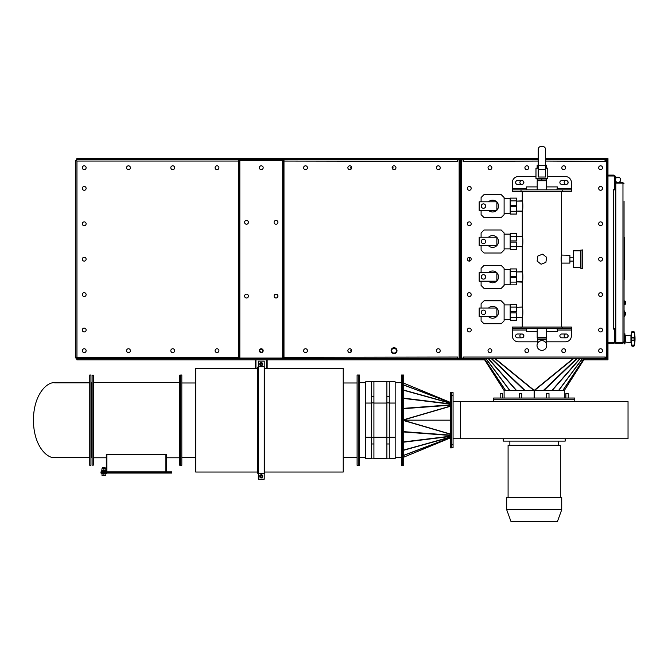 <?xml version="1.0" encoding="UTF-8"?>
<svg xmlns="http://www.w3.org/2000/svg" width="668" height="668" viewBox="0 0 668 668"><rect width="100%" height="100%" fill="white"/><g stroke="black" fill="none" stroke-linecap="round" stroke-linejoin="round"><path stroke-width="1" d="M126.561 350.675A1.92 1.92 0 0 0 128.473 352.587A1.92 1.92 0 0 0 130.394 350.675A1.92 1.92 0 0 0 128.473 348.754A1.92 1.92 0 0 0 126.561 350.675M82.298 350.675A1.92 1.92 0 0 0 84.218 352.587A1.92 1.92 0 0 0 86.13 350.675A1.92 1.92 0 0 0 84.218 348.754A1.92 1.92 0 0 0 82.298 350.675M170.816 350.675A1.92 1.92 0 0 0 172.736 352.587A1.92 1.92 0 0 0 174.657 350.675A1.92 1.92 0 0 0 172.736 348.754A1.92 1.92 0 0 0 170.816 350.675M215.079 350.675A1.92 1.92 0 0 0 217 352.587A1.92 1.92 0 0 0 218.92 350.675A1.92 1.92 0 0 0 217 348.754A1.92 1.92 0 0 0 215.079 350.675M259.343 350.675A1.92 1.92 0 0 0 261.263 352.587A1.92 1.92 0 0 0 263.175 350.675A1.92 1.92 0 0 0 261.263 348.754A1.92 1.92 0 0 0 259.343 350.675M303.606 350.675A1.92 1.92 0 0 0 305.518 352.587A1.92 1.92 0 0 0 307.439 350.675A1.92 1.92 0 0 0 305.518 348.754A1.92 1.92 0 0 0 303.606 350.675M347.869 350.675A1.92 1.92 0 0 0 349.781 352.587A1.92 1.92 0 0 0 351.702 350.675A1.92 1.92 0 0 0 349.781 348.754A1.92 1.92 0 0 0 347.869 350.675M436.388 350.675A1.92 1.92 0 0 0 438.308 352.587A1.92 1.92 0 0 0 440.22 350.675A1.92 1.92 0 0 0 438.308 348.754A1.92 1.92 0 0 0 436.388 350.675M76.837 358.641L76.837 359.818L484.609 359.818M607.972 161.23L607.387 161.23L607.387 159.761L607.972 159.761L607.972 359.818L583.799 359.818M565.629 167.726A1.92 1.92 0 0 0 563.717 165.806A1.92 1.92 0 0 0 561.796 167.726A1.92 1.92 0 0 0 563.717 169.647A1.92 1.92 0 0 0 565.629 167.726M602.519 167.726A1.92 1.92 0 0 0 600.599 165.806A1.92 1.92 0 0 0 598.678 167.726A1.92 1.92 0 0 0 600.599 169.647A1.92 1.92 0 0 0 602.519 167.726M528.747 167.726A1.92 1.92 0 0 0 526.827 165.806A1.92 1.92 0 0 0 524.914 167.726A1.92 1.92 0 0 0 526.827 169.647A1.92 1.92 0 0 0 528.747 167.726M491.865 167.726A1.92 1.92 0 0 0 489.945 165.806A1.92 1.92 0 0 0 488.024 167.726A1.92 1.92 0 0 0 489.945 169.647A1.92 1.92 0 0 0 491.865 167.726M218.92 167.726A1.92 1.92 0 0 0 217 165.806A1.92 1.92 0 0 0 215.079 167.726A1.92 1.92 0 0 0 217 169.647A1.92 1.92 0 0 0 218.92 167.726A1.92 1.92 0 0 0 217 165.806A1.92 1.92 0 0 0 215.079 167.726A1.92 1.92 0 0 0 217 169.647M307.439 167.726A1.92 1.92 0 0 0 305.518 165.806A1.92 1.92 0 0 0 303.606 167.726A1.92 1.92 0 0 0 305.518 169.647A1.92 1.92 0 0 0 307.439 167.726A1.92 1.92 0 0 0 305.518 165.806A1.92 1.92 0 0 0 303.606 167.726A1.92 1.92 0 0 0 305.518 169.647M351.702 167.726A1.92 1.92 0 0 0 349.781 165.806A1.92 1.92 0 0 0 347.869 167.726A1.92 1.92 0 0 0 349.781 169.647A1.92 1.92 0 0 0 351.702 167.726A1.92 1.92 0 0 0 349.781 165.806A1.92 1.92 0 0 0 347.869 167.726A1.92 1.92 0 0 0 349.781 169.647M395.965 167.726A1.92 1.92 0 0 0 394.045 165.806A1.92 1.92 0 0 0 392.124 167.726A1.92 1.92 0 0 0 394.045 169.647A1.92 1.92 0 0 0 395.965 167.726A1.92 1.92 0 0 0 394.045 165.806A1.92 1.92 0 0 0 392.124 167.726A1.92 1.92 0 0 0 394.045 169.647M440.22 167.726A1.92 1.92 0 0 0 438.308 165.806A1.92 1.92 0 0 0 436.388 167.726A1.92 1.92 0 0 0 438.308 169.647A1.92 1.92 0 0 0 440.22 167.726A1.92 1.92 0 0 0 438.308 165.806A1.92 1.92 0 0 0 436.388 167.726A1.92 1.92 0 0 0 438.308 169.647M607.972 159.761L607.972 158.575L545.564 158.575M76.837 159.761L76.837 158.575L538.191 158.575M469.287 225.709A1.92 1.92 0 0 0 471.207 223.788A1.92 1.92 0 0 0 469.287 221.868A1.92 1.92 0 0 0 467.375 223.788A1.92 1.92 0 0 0 469.287 225.709A1.92 1.92 0 0 0 471.207 223.788A1.92 1.92 0 0 0 469.287 221.868A1.92 1.92 0 0 0 467.375 223.788A1.92 1.92 0 0 0 469.287 225.709M469.287 190.297A1.92 1.92 0 0 0 471.207 188.384A1.92 1.92 0 0 0 469.287 186.464A1.92 1.92 0 0 0 467.375 188.384A1.92 1.92 0 0 0 469.287 190.297A1.92 1.92 0 0 0 471.207 188.384A1.92 1.92 0 0 0 469.287 186.464A1.92 1.92 0 0 0 467.375 188.384A1.92 1.92 0 0 0 469.287 190.297M566.072 337.833A1.92 1.92 0 0 0 567.992 335.921A1.92 1.92 0 0 0 566.072 334A1.92 1.92 0 0 0 564.159 335.921A1.92 1.92 0 0 0 566.072 337.833M521.808 337.833A1.92 1.92 0 0 0 523.729 335.921A1.92 1.92 0 0 0 521.808 334A1.92 1.92 0 0 0 519.896 335.921A1.92 1.92 0 0 0 521.808 337.833M521.808 184.393A1.92 1.92 0 0 0 523.729 182.481A1.92 1.92 0 0 0 521.808 180.56A1.92 1.92 0 0 0 519.896 182.481A1.92 1.92 0 0 0 521.808 184.393M566.072 184.393A1.92 1.92 0 0 0 567.992 182.481A1.92 1.92 0 0 0 566.072 180.56A1.92 1.92 0 0 0 564.159 182.481A1.92 1.92 0 0 0 566.072 184.393M600.599 296.525A1.92 1.92 0 0 0 602.519 294.605A1.92 1.92 0 0 0 600.599 292.693A1.92 1.92 0 0 0 598.678 294.605A1.92 1.92 0 0 0 600.599 296.525M600.599 331.938A1.92 1.92 0 0 0 602.519 330.017A1.92 1.92 0 0 0 600.599 328.097A1.92 1.92 0 0 0 598.678 330.017A1.92 1.92 0 0 0 600.599 331.938M563.717 169.647A1.92 1.92 0 0 0 565.629 167.726A1.92 1.92 0 0 0 563.717 165.806A1.92 1.92 0 0 0 561.796 167.726A1.92 1.92 0 0 0 563.717 169.647M563.717 352.587A1.92 1.92 0 0 0 565.629 350.675A1.92 1.92 0 0 0 563.717 348.754A1.92 1.92 0 0 0 561.796 350.675A1.92 1.92 0 0 0 563.717 352.587M600.599 352.587A1.92 1.92 0 0 0 602.519 350.675A1.92 1.92 0 0 0 600.599 348.754A1.92 1.92 0 0 0 598.678 350.675A1.92 1.92 0 0 0 600.599 352.587M600.599 169.647A1.92 1.92 0 0 0 602.519 167.726A1.92 1.92 0 0 0 600.599 165.806A1.92 1.92 0 0 0 598.678 167.726A1.92 1.92 0 0 0 600.599 169.647M526.827 352.587A1.92 1.92 0 0 0 528.747 350.675A1.92 1.92 0 0 0 526.827 348.754A1.92 1.92 0 0 0 524.914 350.675A1.92 1.92 0 0 0 526.827 352.587M489.945 352.587A1.92 1.92 0 0 0 491.865 350.675A1.92 1.92 0 0 0 489.945 348.754A1.92 1.92 0 0 0 488.024 350.675A1.92 1.92 0 0 0 489.945 352.587M526.827 169.647A1.92 1.92 0 0 0 528.747 167.726A1.92 1.92 0 0 0 526.827 165.806A1.92 1.92 0 0 0 524.914 167.726A1.92 1.92 0 0 0 526.827 169.647M489.945 169.647A1.92 1.92 0 0 0 491.865 167.726A1.92 1.92 0 0 0 489.945 165.806A1.92 1.92 0 0 0 488.024 167.726A1.92 1.92 0 0 0 489.945 169.647M600.599 261.113A1.92 1.92 0 0 0 602.519 259.201A1.92 1.92 0 0 0 600.599 257.28A1.92 1.92 0 0 0 598.678 259.201A1.92 1.92 0 0 0 600.599 261.113M600.599 225.709A1.92 1.92 0 0 0 602.519 223.788A1.92 1.92 0 0 0 600.599 221.868A1.92 1.92 0 0 0 598.678 223.788A1.92 1.92 0 0 0 600.599 225.709M600.599 190.297A1.92 1.92 0 0 0 602.519 188.384A1.92 1.92 0 0 0 600.599 186.464A1.92 1.92 0 0 0 598.678 188.384A1.92 1.92 0 0 0 600.599 190.297M469.287 261.113A1.92 1.92 0 0 0 471.207 259.201A1.92 1.92 0 0 0 469.287 257.28A1.92 1.92 0 0 0 467.375 259.201A1.92 1.92 0 0 0 469.287 261.113A1.92 1.92 0 0 0 471.207 259.201A1.92 1.92 0 0 0 469.287 257.28A1.92 1.92 0 0 0 467.375 259.201A1.92 1.92 0 0 0 469.287 261.113M469.287 296.525A1.92 1.92 0 0 0 471.207 294.605A1.92 1.92 0 0 0 469.287 292.693A1.92 1.92 0 0 0 467.375 294.605A1.92 1.92 0 0 0 469.287 296.525A1.92 1.92 0 0 0 471.207 294.605A1.92 1.92 0 0 0 469.287 292.693A1.92 1.92 0 0 0 467.375 294.605A1.92 1.92 0 0 0 469.287 296.525M469.287 331.938A1.92 1.92 0 0 0 471.207 330.017A1.92 1.92 0 0 0 469.287 328.097A1.92 1.92 0 0 0 467.375 330.017A1.92 1.92 0 0 0 469.287 331.938A1.92 1.92 0 0 0 471.207 330.017A1.92 1.92 0 0 0 469.287 328.097A1.92 1.92 0 0 0 467.375 330.017A1.92 1.92 0 0 0 469.287 331.938M461.029 357.163L461.029 358.641L460.436 358.641L460.436 159.761L461.029 159.761L461.029 161.23L460.436 161.23L460.436 357.163L461.029 357.163L461.029 161.23M538.191 161.055L463.091 161.355L463.091 159.761L461.029 159.761M461.029 358.641L463.091 358.641L463.091 357.046L605.317 357.046L605.317 358.641L607.387 358.641L607.387 357.163L607.972 357.163M607.387 159.761L605.317 159.761L605.317 161.355L545.564 161.055M463.383 161.055L463.383 159.761L538.191 159.761M545.564 159.761L605.024 159.761L605.024 161.055M605.024 357.338L605.024 358.641L463.383 358.641L463.383 357.338M607.972 358.641L607.387 358.641M607.387 161.23L607.387 357.163M561.496 263.326C561.02 260.578 561.02 257.823 561.496 255.067L569.913 255.301L569.913 263.092L561.454 263.092L561.496 327.07M522.326 201.11L516.498 201.11L522.251 200.851C523.027 200.517 523.027 211.647 522.251 211.322L516.498 211.055L522.326 211.055M522.326 236.522L516.498 236.522L522.251 236.255C523.027 235.929 523.027 247.051 522.251 246.734L516.498 246.467L522.326 246.467M522.326 271.934L516.498 271.934L522.251 271.667C523.027 271.342 523.027 282.464 522.251 282.138L516.498 281.871L522.326 281.871M516.498 307.338L522.251 307.071C523.027 306.746 523.027 317.868 522.251 317.55L516.498 317.283M522.251 191.332L522.251 200.851M522.251 211.322L522.251 236.255M522.251 246.734L522.251 271.667M522.251 282.138L522.251 307.071M522.251 317.55L522.251 327.07M561.496 191.332L561.496 255.067M566.222 334L561.796 334A1.92 1.92 0 0 0 559.876 335.921A1.92 1.92 0 0 0 561.796 337.833L566.222 337.833A1.92 1.92 0 0 0 568.142 335.921A1.92 1.92 0 0 0 566.222 334M521.958 334L517.533 334A1.92 1.92 0 0 0 515.612 335.921A1.92 1.92 0 0 0 517.533 337.833L521.958 337.833A1.92 1.92 0 0 0 523.879 335.921A1.92 1.92 0 0 0 521.958 334M546.566 331.495L557.362 331.495L557.362 330.017L571.382 330.017L571.382 328.539L512.373 328.539L512.373 335.921A5.903 5.903 0 0 0 518.268 341.816L537.581 341.816M537.189 331.495L526.392 331.495L526.843 328.539M546.173 341.816L565.487 341.816A5.903 5.903 0 0 0 571.382 335.921L571.382 330.017M571.382 328.539L571.382 327.07L512.373 327.07L512.373 328.539M556.912 328.539L557.362 330.017M517.533 184.393L521.958 184.393A1.92 1.92 0 0 0 523.879 182.481A1.92 1.92 0 0 0 521.958 180.56L517.533 180.56A1.92 1.92 0 0 0 515.612 182.481A1.92 1.92 0 0 0 517.533 184.393M561.796 184.393L566.222 184.393A1.92 1.92 0 0 0 568.142 182.481A1.92 1.92 0 0 0 566.222 180.56L561.796 180.56A1.92 1.92 0 0 0 559.876 182.481A1.92 1.92 0 0 0 561.796 184.393M537.189 186.906L526.392 186.906L526.392 188.384L512.373 188.384L512.373 189.854L571.382 189.854L571.382 182.481A5.903 5.903 0 0 0 565.487 176.577L547.777 176.577M546.566 186.906L557.362 186.906L556.912 189.854M535.978 176.577L518.268 176.577A5.903 5.903 0 0 0 512.373 182.481L512.373 188.384M512.373 189.854L512.373 191.332L571.382 191.332L571.382 189.854M526.843 189.854L526.392 188.384M546.566 189.854L546.566 180.711L537.189 180.711L537.189 189.854M537.189 328.539L537.189 337.691L546.566 337.691L546.566 328.539M485.669 312.315A2.213 2.213 0 0 0 483.448 310.102A2.213 2.213 0 0 0 481.236 312.315A2.213 2.213 0 0 0 483.448 314.528A2.213 2.213 0 0 0 485.669 312.315M504.106 319.688L510.16 319.688L510.16 304.934L504.106 304.934M488.533 308.031A5.903 5.903 0 0 1 496.666 308.031M496.875 308.249A5.903 5.903 0 0 1 496.875 316.373M481.094 316.59L481.094 320.865L484.041 323.821L501.159 323.821L504.106 320.865L504.106 303.756L501.159 300.8L484.041 300.8L481.094 303.756L481.094 308.031M496.666 316.59A5.903 5.903 0 0 1 488.533 316.59M496.875 308.031L479.173 308.031L479.173 316.59L496.875 316.59L496.875 308.031M516.498 317.517L516.498 320.281L510.302 320.281L510.302 312.9L516.498 312.9L516.498 317.517L510.302 317.517M516.498 307.105L516.498 304.341L510.302 304.341L510.302 307.105L516.498 307.105L516.498 311.722L510.302 311.722L510.302 307.105M485.669 276.903A2.213 2.213 0 0 0 483.448 274.69A2.213 2.213 0 0 0 481.236 276.903A2.213 2.213 0 0 0 483.448 279.115A2.213 2.213 0 0 0 485.669 276.903M504.106 284.276L510.16 284.276L510.16 269.53L504.106 269.53M488.533 272.627A5.903 5.903 0 0 1 496.666 272.627M496.875 272.836A5.903 5.903 0 0 1 496.875 280.969M481.094 281.178L481.094 285.461L484.041 288.409L501.159 288.409L504.106 285.461L504.106 268.344L501.159 265.396L484.041 265.396L481.094 268.344L481.094 272.627M496.666 281.178A5.903 5.903 0 0 1 488.533 281.178M496.875 272.627L479.173 272.627L479.173 281.178L496.875 281.178L496.875 272.627M516.498 282.105L516.498 284.869L510.302 284.869L510.302 277.496L516.498 277.496L516.498 282.105L510.302 282.105M516.498 271.701L516.498 268.937L510.302 268.937L510.302 271.701L516.498 271.701L516.498 276.31L510.302 276.31L510.302 271.701M580.676 250.199L582.746 249.907L582.746 268.494L580.676 268.202L580.676 250.199L580.676 267.609L573.453 267.609L573.453 250.792L580.676 250.792M569.913 261.113L573.453 261.113M569.913 257.28L573.453 257.28M546.633 257.339L545.873 262.39L541.113 264.252L537.114 261.063L537.882 256.011L542.641 254.149L546.633 257.339M541.873 340.655A4.851 4.851 0 0 1 546.733 345.506A4.851 4.851 0 0 1 541.873 350.366A4.851 4.851 0 0 1 537.022 345.506A4.851 4.851 0 0 1 541.873 340.655M545.814 342.667L546.307 343.519M546.307 347.502L545.814 348.345M541.389 340.68L542.366 340.68M537.448 343.519L537.94 342.667M537.94 348.345L537.448 347.502M542.366 350.341L541.389 350.341M485.669 241.49A2.213 2.213 0 0 0 483.448 239.278A2.213 2.213 0 0 0 481.236 241.49A2.213 2.213 0 0 0 483.448 243.703A2.213 2.213 0 0 0 485.669 241.49M504.106 248.872L510.16 248.872L510.16 234.117L504.106 234.117M488.533 237.215A5.903 5.903 0 0 1 496.666 237.215M496.875 237.432A5.903 5.903 0 0 1 496.875 245.557M481.094 245.774L481.094 250.049L484.041 253.005L501.159 253.005L504.106 250.049L504.106 232.94L501.159 229.984L484.041 229.984L481.094 232.94L481.094 237.215M496.666 245.774A5.903 5.903 0 0 1 488.533 245.774M496.875 237.215L479.173 237.215L479.173 245.774L496.875 245.774L496.875 237.215M516.498 246.701L516.498 249.465L510.302 249.465L510.302 242.083L516.498 242.083L516.498 246.701L510.302 246.701M516.498 236.288L516.498 233.524L510.302 233.524L510.302 236.288L516.498 236.288L516.498 240.906L510.302 240.906L510.302 236.288M537.581 339.753L546.173 339.753L546.173 337.983L537.581 337.983L537.581 342.876M537.448 179.968L537.448 180.41L546.307 180.41L546.307 179.968M545.564 168.169L547.777 168.169L547.777 178.498L535.978 178.498L535.978 168.169L538.191 168.169M538.191 165.213L537.155 165.213L537.155 168.169M545.564 165.213L546.599 165.213L546.599 168.169M542.616 146.476L541.138 146.476A2.948 2.948 0 0 0 538.191 149.432L538.191 165.656L545.564 165.656L545.564 149.432A2.948 2.948 0 0 0 542.616 146.476M538.191 169.647L538.191 177.02L545.564 177.02L545.564 169.647L538.191 169.647L538.191 165.656M545.564 169.647L545.564 165.656M546.599 178.498L546.599 179.968L537.155 179.968L537.155 178.498M541.873 179.968L541.873 178.498M485.669 206.086A2.213 2.213 0 0 0 483.448 203.874A2.213 2.213 0 0 0 481.236 206.086A2.213 2.213 0 0 0 483.448 208.299A2.213 2.213 0 0 0 485.669 206.086M504.106 213.459L510.16 213.459L510.16 198.705L504.106 198.705M488.533 201.803A5.903 5.903 0 0 1 496.666 201.803M496.875 202.02A5.903 5.903 0 0 1 496.875 210.153M481.094 210.362L481.094 214.645L484.041 217.593L501.159 217.593L504.106 214.645L504.106 197.528L501.159 194.58L484.041 194.58L481.094 197.528L481.094 201.803M496.666 210.362A5.903 5.903 0 0 1 488.533 210.362M496.875 201.803L479.173 201.803L479.173 210.362L496.875 210.362L496.875 201.803M516.498 211.288L516.498 214.052L510.302 214.052L510.302 206.671L516.498 206.671L516.498 211.288L510.302 211.288M516.498 200.876L516.498 198.12L510.302 198.12L510.302 200.876L516.498 200.876L516.498 205.493L510.302 205.493L510.302 200.876M624.054 333.85L624.054 343.886L624.939 343.886L624.939 333.85L624.054 333.85L624.054 316.832L625.499 314.67L625.499 312.9L624.054 310.737L624.054 279.491M624.054 237.432L624.054 205.009M624.054 201.26L624.054 341.999L622.76 342.684L615.796 342.684L615.796 183.09L622.76 183.09L624.054 183.775L622.76 182.481L622.76 183.065L615.796 183.065L615.796 182.481L622.76 182.481M623.01 342.659A0.71 0.71 0 0 1 622.76 342.701L615.796 342.701L615.796 343.294L622.76 343.294L623.469 341.999M622.968 183.099L622.968 342.667M622.76 343.294L624.054 341.999M615.353 179.826A2.655 2.655 0 0 1 618.009 177.17A2.655 2.655 0 0 1 620.664 179.826A2.655 2.655 0 0 0 618.009 177.17A2.655 2.655 0 0 0 615.353 179.826A2.655 2.655 0 0 0 618.009 182.481A2.655 2.655 0 0 0 620.664 179.826A2.655 2.655 0 0 1 618.009 182.481M615.353 182.481L615.796 182.481M615.796 332.773L615.353 332.773L615.796 332.773M607.972 175.985L613.875 175.985L614.468 176.577L614.468 188.827L613.466 189.854A1.887 1.887 0 0 0 615.353 187.967L615.353 176.987A1.887 1.887 0 0 0 613.466 175.099L607.972 175.099M615.353 330.426L615.353 328.539L613.466 328.539A1.887 1.887 0 0 1 615.353 330.426L615.353 341.406A1.887 1.887 0 0 1 613.466 343.294L607.972 343.294M615.353 328.539L615.353 187.967M607.972 342.408L613.875 342.408L614.468 341.816L614.468 329.575L613.466 328.982L613.466 189.854L615.353 189.854M618.009 177.17L615.353 177.17M615.796 185.629L615.353 185.629L615.796 185.62M631.494 345.515L632.078 346.249L631.494 345.657M631.494 337.282L634.416 337.582L634.6 333.374L634.491 332.631L631.494 332.631L631.494 345.106L634.491 345.106L634.416 345.64L634.416 340.162L631.494 340.455M631.494 337.632L632.078 338.868L631.494 340.104M631.494 332.631L631.494 332.079L631.494 332.631L634.491 332.631M633.832 331.495L632.078 331.495L634.416 331.979A38.777 38.777 0 0 1 634.416 345.757L632.078 346.249L633.832 346.249L634.416 345.64M631.494 337.482L631.494 340.254M632.078 331.495L631.494 332.221M634.416 340.162L633.832 338.868L634.416 337.582L634.416 340.162M630.951 335.152L630.951 342.584L625.59 342.116L625.59 335.62L630.951 335.152L631.494 334.568M625.59 341.54L624.939 341.54M625.59 336.196L624.939 336.196M624.939 338.409L625.59 338.409M625.59 338.609L624.939 338.609M624.939 338.868L625.59 338.868M624.822 301.176A1.127 1.127 0 0 1 625.799 301.736L625.799 303.706A1.127 1.127 0 0 1 624.822 304.274M624.355 300.951L624.822 300.951L624.822 304.491L624.355 304.491M625.799 303.314L625.799 302.721M624.204 310.737L624.204 316.832M468.552 260.971A1.92 1.92 0 0 0 468.552 257.43M86.13 223.788A1.92 1.92 0 0 0 84.218 221.868A1.92 1.92 0 0 0 82.298 223.788A1.92 1.92 0 0 0 84.218 225.709A1.92 1.92 0 0 0 86.13 223.788M86.13 188.384A1.92 1.92 0 0 0 84.218 186.464A1.92 1.92 0 0 0 82.298 188.384A1.92 1.92 0 0 0 84.218 190.297A1.92 1.92 0 0 0 86.13 188.384M86.13 259.201A1.92 1.92 0 0 0 84.218 257.28A1.92 1.92 0 0 0 82.298 259.201A1.92 1.92 0 0 0 84.218 261.113A1.92 1.92 0 0 0 86.13 259.201M86.13 294.605A1.92 1.92 0 0 0 84.218 292.693A1.92 1.92 0 0 0 82.298 294.605A1.92 1.92 0 0 0 84.218 296.525A1.92 1.92 0 0 0 86.13 294.605M86.13 330.017A1.92 1.92 0 0 0 84.218 328.097A1.92 1.92 0 0 0 82.298 330.017A1.92 1.92 0 0 0 84.218 331.938A1.92 1.92 0 0 0 86.13 330.017M351.259 349.447A1.92 1.92 0 0 0 351.259 351.894M392.567 168.954A1.92 1.92 0 0 0 392.567 166.499M351.259 166.499A1.92 1.92 0 0 0 351.259 168.954M261.263 165.806A1.92 1.92 0 0 0 259.343 167.726A1.92 1.92 0 0 0 261.263 169.647A1.92 1.92 0 0 0 263.175 167.726A1.92 1.92 0 0 0 261.263 165.806M261.263 348.754A1.92 1.92 0 0 0 259.343 350.675A1.92 1.92 0 0 0 261.263 352.587A1.92 1.92 0 0 0 263.175 350.675A1.92 1.92 0 0 0 261.263 348.754M246.509 220.398A1.92 1.92 0 0 0 244.588 222.31A1.92 1.92 0 0 0 246.509 224.231A1.92 1.92 0 0 0 248.421 222.31A1.92 1.92 0 0 0 246.509 220.398M246.509 294.162A1.92 1.92 0 0 0 244.588 296.083A1.92 1.92 0 0 0 246.509 298.003A1.92 1.92 0 0 0 248.421 296.083A1.92 1.92 0 0 0 246.509 294.162M276.018 294.162A1.92 1.92 0 0 0 274.097 296.083A1.92 1.92 0 0 0 276.018 298.003A1.92 1.92 0 0 0 277.93 296.083A1.92 1.92 0 0 0 276.018 294.162M276.018 220.398A1.92 1.92 0 0 0 274.097 222.31A1.92 1.92 0 0 0 276.018 224.231A1.92 1.92 0 0 0 277.93 222.31A1.92 1.92 0 0 0 276.018 220.398M239.127 358.048L238.543 358.048L238.543 355.1L239.127 355.1L239.127 358.048L283.391 358.048L283.391 160.345L283.983 160.345L283.983 163.301L283.391 163.301M239.127 160.345L239.127 163.301L238.543 163.301L238.543 160.345L283.391 160.345M283.391 355.1L283.983 355.1L283.983 358.048L283.391 358.048M283.983 355.1L283.983 163.301M239.127 355.1L239.127 163.301M238.543 355.1L238.543 163.301M503.998 390.363L483.874 358.641M494.854 358.641L533.724 390.363L534.684 390.363L573.553 358.641M584.55 358.641L564.41 390.363L584.533 358.641M564.301 398.028L564.301 390.363L534.283 390.363L534.283 398.028L534.283 390.363M534.133 390.363L534.133 398.028L534.133 390.363L504.106 390.363L504.106 398.028M574.781 401.568L574.781 398.028L493.635 398.028L493.635 399.214L493.635 398.028M574.781 399.214L493.635 399.214L574.781 399.214L574.781 398.028M394.045 353.623A2.948 2.948 0 0 0 396.992 350.675A2.948 2.948 0 0 0 394.045 347.719A2.948 2.948 0 0 0 391.097 350.675A2.948 2.948 0 0 0 394.045 353.623M396.767 350.675L395.406 348.312L392.684 348.312L391.323 350.675L392.684 353.03L395.406 353.03L396.767 350.675M84.218 296.525A1.92 1.92 0 0 0 86.13 294.605A1.92 1.92 0 0 0 84.218 292.693A1.92 1.92 0 0 0 82.298 294.605A1.92 1.92 0 0 0 84.218 296.525M84.218 331.938A1.92 1.92 0 0 0 86.13 330.017A1.92 1.92 0 0 0 84.218 328.097A1.92 1.92 0 0 0 82.298 330.017A1.92 1.92 0 0 0 84.218 331.938M128.473 169.647A1.92 1.92 0 0 0 130.394 167.726A1.92 1.92 0 0 0 128.473 165.806A1.92 1.92 0 0 0 126.561 167.726A1.92 1.92 0 0 0 128.473 169.647M128.473 352.587A1.92 1.92 0 0 0 130.394 350.675A1.92 1.92 0 0 0 128.473 348.754A1.92 1.92 0 0 0 126.561 350.675A1.92 1.92 0 0 0 128.473 352.587M84.218 352.587A1.92 1.92 0 0 0 86.13 350.675A1.92 1.92 0 0 0 84.218 348.754A1.92 1.92 0 0 0 82.298 350.675A1.92 1.92 0 0 0 84.218 352.587M84.218 169.647A1.92 1.92 0 0 0 86.13 167.726A1.92 1.92 0 0 0 84.218 165.806A1.92 1.92 0 0 0 82.298 167.726A1.92 1.92 0 0 0 84.218 169.647M172.736 352.587A1.92 1.92 0 0 0 174.657 350.675A1.92 1.92 0 0 0 172.736 348.754A1.92 1.92 0 0 0 170.816 350.675A1.92 1.92 0 0 0 172.736 352.587M217 352.587A1.92 1.92 0 0 0 218.92 350.675A1.92 1.92 0 0 0 217 348.754A1.92 1.92 0 0 0 215.079 350.675A1.92 1.92 0 0 0 217 352.587M305.518 352.587A1.92 1.92 0 0 0 307.439 350.675A1.92 1.92 0 0 0 305.518 348.754A1.92 1.92 0 0 0 303.606 350.675A1.92 1.92 0 0 0 305.518 352.587M349.781 352.587A1.92 1.92 0 0 0 351.702 350.675A1.92 1.92 0 0 0 349.781 348.754A1.92 1.92 0 0 0 347.869 350.675A1.92 1.92 0 0 0 349.781 352.587M438.308 352.587A1.92 1.92 0 0 0 440.22 350.675A1.92 1.92 0 0 0 438.308 348.754A1.92 1.92 0 0 0 436.388 350.675A1.92 1.92 0 0 0 438.308 352.587M172.736 169.647A1.92 1.92 0 0 0 174.657 167.726A1.92 1.92 0 0 0 172.736 165.806A1.92 1.92 0 0 0 170.816 167.726A1.92 1.92 0 0 0 172.736 169.647M84.218 261.113A1.92 1.92 0 0 0 86.13 259.201A1.92 1.92 0 0 0 84.218 257.28A1.92 1.92 0 0 0 82.298 259.201A1.92 1.92 0 0 0 84.218 261.113M84.218 225.709A1.92 1.92 0 0 0 86.13 223.788A1.92 1.92 0 0 0 84.218 221.868A1.92 1.92 0 0 0 82.298 223.788A1.92 1.92 0 0 0 84.218 225.709M84.218 190.297A1.92 1.92 0 0 0 86.13 188.384A1.92 1.92 0 0 0 84.218 186.464A1.92 1.92 0 0 0 82.298 188.384A1.92 1.92 0 0 0 84.218 190.297M283.983 357.338L457.78 357.046L457.78 358.641L459.843 358.641L459.843 357.163L460.436 357.163L460.436 358.641L459.843 358.641M459.843 159.761L460.436 159.761L460.436 161.23L459.843 161.23L459.843 159.761L457.78 159.761L457.78 161.355L283.983 161.055M238.543 161.055L76.954 161.055L75.659 160.454L76.954 161.055L76.352 159.761L76.954 161.055L76.954 357.338L75.659 357.948L76.954 357.338L238.543 357.338M76.352 159.761L457.488 159.761L457.488 161.055M75.659 160.454L75.659 357.948M457.488 357.338L457.488 358.641L76.352 358.641L76.954 357.338L76.352 358.641M459.843 161.23L459.843 357.163M624.355 237.432L624.355 279.491M179.458 457.78L166.482 457.78M166.482 454.566L106.287 454.566L166.482 454.566L166.482 471.884M106.287 457.78L93.303 457.78M179.458 382.539L93.303 382.539M106.872 471.884L106.872 454.774L106.287 454.566M93.303 420.164L93.303 375.166L92.117 375.166L92.117 465.162L93.303 465.162L93.303 420.164M180.644 375.166L179.458 375.166L179.458 465.162L180.644 465.162M106.872 454.774L166.482 454.774M165.889 454.774L165.889 471.884M106.287 454.774L106.287 471.884M171.793 471.884L171.793 472.476L168.837 472.476L168.837 471.884L171.793 471.884M103.924 471.884L103.924 472.476L100.968 472.476L100.968 471.884L168.837 471.884M103.924 473.069L100.968 473.069L100.968 472.476L171.793 472.476L171.793 473.069L168.837 473.069L168.837 472.476L103.924 472.476L103.924 473.069L168.837 473.069M102.747 468.61L102.747 467.633L105.101 467.633L105.101 468.61M102.004 470.531L103.924 470.531L103.924 468.61L102.004 468.61L101.736 471.115M103.924 470.531L106.103 470.531L106.103 471.115M106.287 471.115L101.561 471.115L101.561 471.591L106.287 471.591M105.101 471.884L102.747 471.884M101.561 473.069L101.561 473.537L106.287 473.537L106.287 473.069M105.845 473.537L105.845 475.424L102.004 475.424L102.004 473.537M103.924 475.424L103.924 473.537M103.924 468.61L105.845 468.61L105.845 470.531M262.073 351.902A1.478 1.478 0 0 0 262.491 349.865A1.478 1.478 0 0 0 260.453 349.439A1.478 1.478 0 0 0 260.027 351.485A1.478 1.478 0 0 0 262.073 351.902M262.148 476.226A0.885 0.885 0 0 1 261.263 477.111A0.885 0.885 0 0 1 260.378 476.226A0.885 0.885 0 0 1 261.263 475.34A0.885 0.885 0 0 1 262.148 476.226M262.148 364.102A0.885 0.885 0 0 1 261.263 364.987A0.885 0.885 0 0 1 260.378 364.102A0.885 0.885 0 0 1 261.263 363.217A0.885 0.885 0 0 1 262.148 364.102M258.307 473.62L258.307 479.173L264.211 479.173L264.211 473.62L258.307 473.62L258.307 361.146L264.211 361.146L264.211 366.699L258.307 366.699M264.211 366.699L264.211 473.62M261.263 365.805L262.733 364.953L262.733 363.25L261.263 362.398L259.785 363.25L259.785 364.953L261.263 365.805M261.263 477.929L262.733 477.077L262.733 475.374L261.263 474.522L259.785 475.374L259.785 477.077L261.263 477.929M264.804 473.27L264.211 473.27L264.804 473.27L264.804 367.049L264.211 367.049M257.723 473.27L258.307 473.27L257.723 473.27L257.723 367.049L258.307 367.049M92.117 458.198A0.71 0.71 0 0 0 91.416 457.488L90.94 457.488M92.117 382.129A0.71 0.71 0 0 1 91.416 382.839L91.416 457.488M89.763 457.488L54.784 457.488C48.53 458.991 33.692 447.794 33.4 420.164C33.692 392.534 48.53 381.336 54.784 382.839L89.763 382.839M90.94 382.839L91.416 382.839M357.096 375.015L357.096 465.312L358.282 465.312L358.282 378.455L358.282 465.312L359.459 465.312L359.459 375.015L358.282 375.015L358.282 378.455L358.282 375.015L357.096 375.015M450.407 437.907L403.722 457.179L450.407 437.907M403.722 465.312L403.722 375.015L402.537 375.015L402.537 465.312L402.537 375.015L401.359 375.015L401.359 465.312L403.722 465.312M450.407 392.425L451.585 392.425L451.585 395.523L451.585 392.575L453.063 392.575L453.063 395.523L451.585 395.523L451.585 447.902L450.407 447.902L450.407 392.425M450.407 444.362L451.585 444.362L451.585 395.965L450.407 395.965M403.722 383.148L450.407 402.412L403.722 383.148M403.722 420.164L450.407 420.164L403.722 420.164M389.26 458.524L395.164 458.524L395.164 381.804L389.26 381.804M371.558 458.524L365.655 458.524L365.655 381.804L371.558 381.804M365.655 403.054L371.558 403.054M373.913 403.054L386.897 403.054M389.26 403.054L395.164 403.054M365.655 437.273L371.558 437.273M373.913 437.273L386.897 437.273M389.26 437.273L395.164 437.273M371.558 381.503L373.913 381.503L373.913 458.816L371.558 458.816L371.558 381.503M371.558 437.431L373.913 437.431M371.558 402.896L373.913 402.896M386.897 381.503L389.26 381.503L389.26 458.816L386.897 458.816L386.897 381.503M386.897 437.431L389.26 437.431M386.897 402.896L389.26 402.896M264.804 472.034L343.227 472.034L343.227 368.285L264.804 368.285M257.723 472.034L195.691 472.034L195.691 368.285L257.723 368.285M180.644 375.015L180.644 465.312L181.821 465.312L181.821 375.015L180.644 375.015M89.763 375.015L89.763 465.312L90.94 465.312L90.94 375.015L89.763 375.015M565.871 393.602L568.234 393.602L565.871 393.602L565.871 398.028M546.633 393.602L548.996 393.602L546.633 393.602L546.633 398.028M548.996 393.602L548.996 398.028M519.971 393.31L521.775 393.602L519.42 393.602L519.42 398.028M500.173 393.602L502.536 393.602L500.173 393.602L500.173 398.028M493.635 401.568L493.635 399.214M565.186 438.751L565.186 441.114L503.221 441.114L503.221 438.751M509.859 445.247L509.859 441.114M558.548 445.247L558.548 441.114M506.686 509.717L506.686 497.326L561.721 497.326L561.721 509.717L557.429 521.524L510.987 521.524L506.686 509.717L561.721 509.717M460.436 401.568L628.037 401.568L628.037 438.751L460.436 438.751L460.436 401.568L453.063 401.568M508.089 497.326L508.089 445.247L560.318 445.247L560.318 497.326M453.063 444.805L453.063 447.752L451.585 447.752L451.585 444.805L453.063 444.805L453.063 395.523M460.436 438.751L453.063 438.751M267.158 359.818L267.158 368.285M255.36 359.818L255.36 368.285M461.738 358.641L461.738 159.761M606.678 159.761L606.678 358.641M512.373 330.017L526.392 330.017M521.023 327.07L521.023 328.539M562.732 327.07L562.732 328.539M571.382 188.384L557.362 188.384M562.732 191.332L562.732 189.854M521.023 191.332L521.023 189.854M580.976 268.494L580.976 249.907M282.681 358.048L282.681 160.345M239.837 358.048L239.837 160.345M543.476 390.363L576.559 358.641M584.041 358.641L562.982 390.363M562.882 390.363L583.941 358.641M582.521 358.641L558.799 390.363M580.133 358.641L552.277 390.363M558.623 390.363L582.337 358.641M577.11 358.641L544.028 390.363M551.968 390.363L579.832 358.641M491.857 358.641L524.939 390.363M524.38 390.363L491.297 358.641M488.584 358.641L516.439 390.363M516.139 390.363L488.275 358.641M486.07 358.641L509.793 390.363M484.475 358.641L505.534 390.363M509.609 390.363L485.895 358.641M505.425 390.363L484.367 358.641M534.283 390.321L573.102 358.641M495.305 358.641L534.133 390.321M459.141 159.761L459.141 358.641M403.722 384.91L450.407 402.57M450.407 402.428L403.722 383.165M450.407 406.294L403.722 419.93M450.407 405.209L403.722 408.682M403.722 419.738L450.407 406.102M403.722 408.332L450.407 404.866M450.407 404.132L403.722 398.437M403.722 398.145L450.407 403.848M450.407 403.272L403.722 390.287M403.722 390.07L450.407 403.054M450.407 402.687L403.722 385.035M450.407 437.891L403.722 457.162M403.722 455.409L450.407 437.757M450.407 434.033L403.722 420.389M403.722 420.581L450.407 434.225M450.407 435.118L403.722 431.645M450.407 436.187L403.722 441.89M403.722 431.987L450.407 435.461M450.407 437.056L403.722 450.032M403.722 442.183L450.407 436.48M450.407 437.632L403.722 455.292M403.722 450.257L450.407 437.273M371.558 443.978L373.913 443.978M371.558 396.341L373.913 396.341M386.897 443.978L389.26 443.978M386.897 396.341L389.26 396.341M266.574 359.818L266.574 368.285M255.953 359.818L255.953 368.285M546.173 339.753L546.173 342.876M615.796 340.346L615.353 340.346M615.796 337.39L615.353 337.39M630.951 342.584L631.494 343.168M395.164 457.638L401.359 457.638M395.164 382.689L401.359 382.689M365.655 382.689L359.459 382.689M365.655 457.638L359.459 457.638M386.897 381.804L373.913 381.804M386.897 458.524L373.913 458.524M357.096 457.338L343.227 457.338M195.691 457.338L181.821 457.338M195.691 382.981L181.821 382.981M357.096 382.981L343.227 382.981M568.234 393.602L568.234 398.028M502.536 393.602L502.536 398.028M521.775 393.602L521.775 398.028"/></g></svg>
